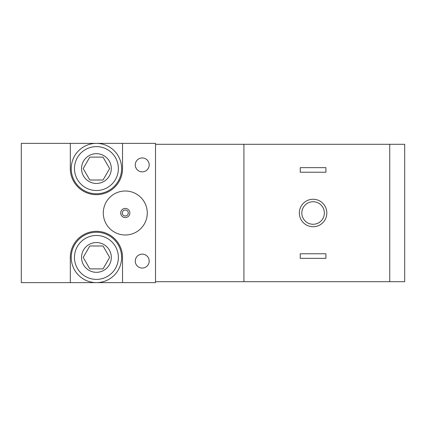 <?xml version="1.0" encoding="UTF-8"?>
<svg xmlns="http://www.w3.org/2000/svg" width="426" height="426" viewBox="0 0 426 426"><rect width="100%" height="100%" fill="white"/><g stroke="black" fill="none" stroke-linecap="round" stroke-linejoin="round"><path stroke-width="0.64" d="M389.747 281.708L404.7 281.708L404.7 144.292L389.747 144.292L389.747 281.708L243.917 281.708L243.917 144.292L389.747 144.292M313.089 199.256A13.744 13.744 0 0 1 324.99 219.869A13.744 13.744 0 0 1 301.187 219.869A13.744 13.744 0 0 1 313.089 199.256M300.261 172.232L300.261 167.652L325.911 167.652L325.911 172.232L300.261 172.232L300.261 167.652M300.261 258.348L300.261 253.768L325.911 253.768L325.911 258.348L300.261 258.348L300.261 253.768M155.511 144.292L243.917 144.292M243.917 281.708L155.511 281.708M122.534 143.376L155.511 143.376L155.511 282.624L21.3 282.624L21.3 143.376L70.311 143.376L70.311 168.568A26.108 26.108 0 0 0 96.425 194.677A26.108 26.108 0 0 0 122.534 168.568L122.534 143.376L70.311 143.376M122.534 282.624L122.534 257.432A26.108 26.108 0 0 0 96.425 231.323A26.108 26.108 0 0 0 70.311 257.432L70.311 282.624M313.089 201.738A11.262 11.262 0 0 1 322.844 218.634A11.262 11.262 0 0 1 303.333 218.634A11.262 11.262 0 0 1 313.089 201.738M125.281 234.987A21.987 21.987 0 0 0 144.323 202.004A21.987 21.987 0 0 0 106.239 202.004A21.987 21.987 0 0 0 125.281 234.987M125.281 217.579A4.579 4.579 0 0 0 129.248 210.71A4.579 4.579 0 0 0 121.314 210.71A4.579 4.579 0 0 0 125.281 217.579M128.274 213A2.993 2.993 0 0 1 125.281 215.993A2.993 2.993 0 0 1 122.289 213A2.993 2.993 0 0 1 125.281 210.007A2.993 2.993 0 0 1 128.274 213M96.425 242.543A14.889 14.889 0 0 1 110.803 261.287A14.889 14.889 0 0 1 88.981 270.324A14.889 14.889 0 0 1 96.425 242.543M103.033 268.886L89.811 268.886L83.198 257.432L89.811 245.983L103.033 245.983L109.647 257.432L103.033 268.886L109.647 257.432L103.033 245.983L89.811 245.983L83.198 257.432L89.811 268.886L103.033 268.886M96.425 235.477A21.955 21.955 0 0 1 115.435 268.412A21.955 21.955 0 0 1 77.41 268.412A21.955 21.955 0 0 1 96.425 235.477M96.425 232.239A25.193 25.193 0 0 1 118.242 270.031A25.193 25.193 0 0 1 74.603 270.031A25.193 25.193 0 0 1 96.425 232.239M96.425 153.679A14.889 14.889 0 0 1 110.803 172.418A14.889 14.889 0 0 1 88.981 181.46A14.889 14.889 0 0 1 96.425 153.679M103.033 180.017L89.811 180.017L83.198 168.568L89.811 157.114L103.033 157.114L109.647 168.568L103.033 180.017L109.647 168.568L103.033 157.114L89.811 157.114L83.198 168.568L89.811 180.017L103.033 180.017M96.425 146.613A21.955 21.955 0 0 1 115.435 179.543A21.955 21.955 0 0 1 77.41 179.543A21.955 21.955 0 0 1 96.425 146.613M96.425 143.376A25.193 25.193 0 0 1 118.242 181.167A25.193 25.193 0 0 1 74.603 181.167A25.193 25.193 0 0 1 96.425 143.376M142.231 157.94A6.965 6.965 0 0 1 148.259 168.387A6.965 6.965 0 0 1 136.198 168.387A6.965 6.965 0 0 1 142.231 157.94M142.231 254.136A6.965 6.965 0 0 1 148.259 264.578A6.965 6.965 0 0 1 136.198 264.578A6.965 6.965 0 0 1 142.231 254.136"/></g></svg>
